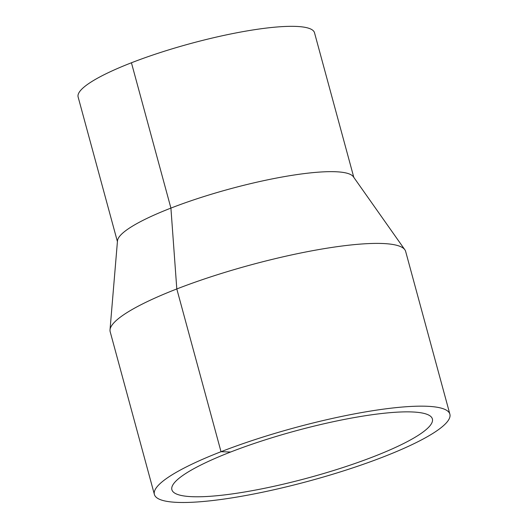 <?xml version="1.0" encoding="UTF-8"?>
<svg xmlns="http://www.w3.org/2000/svg" width="528" height="528" viewBox="0 0 528 528"><rect width="100%" height="100%" fill="white"/><g stroke="black" fill="none" stroke-linecap="round" stroke-linejoin="round"><path stroke-width="0.79" d="M154.394 494.465L110.174 331.709A153.094 27.595 -15.2 0 1 110.015 329.875A153.094 27.595 -15.2 0 1 176.801 288.955A153.094 27.595 -15.2 0 1 404.864 249.77A153.094 27.595 -15.2 0 1 405.649 251.427L449.876 414.183A153.094 27.595 -15.2 0 1 309.368 480.955A153.094 27.595 -15.2 0 1 154.394 494.465A153.094 27.595 -15.2 0 1 221.021 451.711A153.094 27.595 -15.2 0 1 369.217 411.279A153.094 27.595 -15.2 0 1 449.876 414.183M110.015 329.875L117.487 240.834A122.476 22.077 -15.2 0 1 170.914 208.098A122.476 22.077 -15.2 0 1 353.364 176.748L404.864 249.77M117.421 241.6L78.124 96.98A122.476 22.077 -15.2 0 1 131.432 62.773A122.476 22.077 -15.2 0 1 249.988 30.426A122.476 22.077 -15.2 0 1 314.51 32.756L353.806 177.375M230.624 452.021A134.97 24.328 -15.2 0 1 361.277 416.374A134.97 24.328 -15.2 0 1 432.379 418.935A134.97 24.328 -15.2 0 1 308.51 477.8A134.97 24.328 -15.2 0 1 171.884 489.713A134.97 24.328 -15.2 0 1 230.624 452.021L221.021 451.711L176.801 288.955L170.914 208.098L131.432 62.773"/></g></svg>
